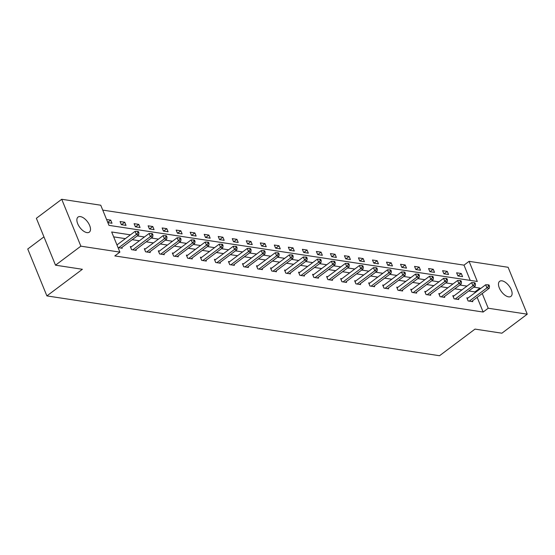 <?xml version="1.0" encoding="UTF-8"?>
<svg xmlns="http://www.w3.org/2000/svg" width="555" height="555" viewBox="0 0 555 555"><rect width="100%" height="100%" fill="white"/><g stroke="black" fill="none" stroke-linecap="round" stroke-linejoin="round"><path stroke-width="0.83" d="M508.56 296.849A9.414 4.773 -126.9 0 1 500.249 289.849A9.414 4.773 -126.9 0 1 499.646 281.316A9.414 4.773 -126.9 0 1 502.025 280.844A9.414 4.773 -126.9 0 1 510.336 287.844A9.414 4.773 -126.9 0 1 510.94 296.377A9.414 4.773 -126.9 0 1 508.56 296.849M86.948 232.614A9.414 4.773 -126.9 0 1 78.637 225.614A9.414 4.773 -126.9 0 1 78.033 217.081A9.414 4.773 -126.9 0 1 80.413 216.61A9.414 4.773 -126.9 0 1 88.724 223.603A9.414 4.773 -126.9 0 1 89.327 232.143A9.414 4.773 -126.9 0 1 86.948 232.614M43.949 236.86L27.75 249.008L46.891 295.905L439.525 355.727L475.018 329.101L501.893 333.201L527.25 314.179L488.22 308.233L482.219 293.526M46.891 295.905L82.383 269.286L55.507 265.186L36.366 218.288L61.723 199.273L100.753 205.218L108.967 225.358L477.3 281.475L469.079 261.336L508.109 267.281L527.25 314.179M470.238 280.393L464.008 265.137L102.744 210.102M464.008 265.137L469.079 261.336M55.507 265.186L80.864 246.17L61.723 199.273M453.976 295.864L452.804 295.69L454.08 298.812L458.756 299.527L458.423 298.715M425.928 291.59L424.762 291.417L426.039 294.538L430.708 295.253L430.382 294.448M397.879 287.317L396.714 287.143L397.99 290.265L402.666 290.98L402.333 290.175M369.838 283.043L368.666 282.87L369.942 285.991L374.618 286.706L374.292 285.901M341.79 278.776L340.624 278.596L341.901 281.725L346.577 282.433L346.244 281.628M313.748 274.503L312.576 274.323L313.852 277.451L318.528 278.159L318.202 277.354M285.7 270.229L284.535 270.049L285.811 273.178L290.48 273.886L290.154 273.081M257.659 265.956L256.486 265.776L257.763 268.904L262.439 269.619L262.106 268.807M229.61 261.683L228.445 261.502L229.721 264.631L234.39 265.346L234.064 264.534M201.562 257.409L200.397 257.229L201.673 260.357L206.349 261.072L206.016 260.26M173.521 253.135L172.348 252.955L173.625 256.084L178.301 256.798L177.975 255.987M145.472 248.862L144.307 248.689L145.583 251.81L150.259 252.525L149.926 251.713M116.779 244.491L117.431 244.588M121.885 247.447L122.211 248.251L118.055 247.62M475.212 292.589L474.934 291.902L468.767 290.966M461.899 289.918L454.739 288.829M447.878 287.781L440.719 286.692M433.857 285.645L426.698 284.555M419.837 283.508L412.67 282.419M405.809 281.371L398.65 280.282M391.788 279.234L384.629 278.145M377.768 277.098L370.608 276.008M363.74 274.961L356.581 273.872M349.719 272.824L342.56 271.735M335.699 270.687L328.539 269.598M321.678 268.551L314.512 267.461M307.65 266.421L300.491 265.325M293.63 264.284L286.47 263.188M279.609 262.147L272.45 261.051M265.581 260.011L258.422 258.914M251.561 257.874L244.401 256.778M237.54 255.737L230.38 254.648M223.519 253.6L216.353 252.511M209.492 251.464L202.332 250.374M195.471 249.327L188.311 248.238M181.45 247.19L174.291 246.101M167.423 245.053L160.263 243.964M153.402 242.917L146.243 241.827M139.381 240.78L132.222 239.691M125.361 238.643L113.664 236.86M130.432 234.841L111.673 231.983L119.894 252.116L114.823 255.924L483.148 312.042L477.147 297.327M131.452 246.725L130.286 246.552L131.563 249.674L136.232 250.388L135.906 249.583M159.5 250.999L158.328 250.818L159.604 253.947L164.28 254.662L163.947 253.85M187.541 255.272L186.376 255.092L187.652 258.221L192.321 258.935L191.995 258.124M215.59 259.546L214.417 259.365L215.694 262.494L220.37 263.209L220.044 262.397M243.631 263.819L242.466 263.639L243.742 266.768L248.418 267.482L248.085 266.671M271.679 268.093L270.507 267.912L271.784 271.041L276.459 271.749L276.133 270.944M299.721 272.366L298.555 272.186L299.832 275.315L304.508 276.022L304.175 275.218M327.769 276.64L326.604 276.459L327.88 279.588L332.549 280.296L332.223 279.491M355.817 280.913L354.645 280.733L355.921 283.862L360.597 284.569L360.264 283.765M383.859 285.18L382.693 285.006L383.97 288.128L388.639 288.843L388.313 288.038M411.907 289.453L410.735 289.28L412.011 292.402L416.687 293.116L416.361 292.312M439.948 293.727L438.783 293.553L440.06 296.675L444.735 297.39L444.402 296.585M467.997 298L466.824 297.82L468.101 300.949L472.777 301.663L472.451 300.852M483.148 312.042L488.22 308.233M119.894 252.116L80.864 246.17M480.283 288.787L480.006 288.1L473.838 287.164M466.97 286.116L459.811 285.027M452.949 283.98L445.79 282.89M438.929 281.843L431.769 280.754M424.908 279.706L417.742 278.617M410.88 277.569L403.721 276.48M396.86 275.433L389.7 274.343M382.839 273.296L375.679 272.207M368.811 271.159L361.652 270.07M354.791 269.022L347.631 267.933M340.77 266.886L333.611 265.796M326.749 264.749L319.583 263.66M312.722 262.612L305.562 261.523M298.701 260.475L291.541 259.386M284.68 258.339L277.521 257.249M270.653 256.202L263.493 255.113M256.632 254.072L249.472 252.976M242.611 251.935L235.452 250.839M228.591 249.799L221.424 248.702M214.563 247.662L207.403 246.566M200.542 245.525L193.383 244.429M186.522 243.388L179.362 242.292M172.494 241.252L165.334 240.162M158.473 239.115L151.314 238.026M144.453 236.978L137.293 235.889M462.572 276.647L457.896 275.939L456.619 272.81L461.295 273.525L462.572 276.647M448.551 274.51L443.875 273.802L442.599 270.673L447.274 271.388L448.551 274.51M434.523 272.38L429.848 271.666L428.578 268.537L433.247 269.251L434.523 272.38M420.503 270.243L415.827 269.529L414.55 266.4L419.226 267.115L420.503 270.243M406.482 268.107L401.806 267.392L400.53 264.263L405.206 264.978L406.482 268.107M392.454 265.97L387.785 265.255L386.509 262.126L391.178 262.841L392.454 265.97M378.434 263.833L373.758 263.119L372.481 259.99L377.157 260.704L378.434 263.833M364.413 261.696L359.737 260.982L358.461 257.853L363.137 258.568L364.413 261.696M350.392 259.56L345.716 258.845L344.44 255.716L349.116 256.431L350.392 259.56M336.365 257.423L331.689 256.708L330.419 253.586L335.088 254.294L336.365 257.423M322.344 255.286L317.668 254.572L316.392 251.45L321.067 252.157L322.344 255.286M308.323 253.149L303.647 252.435L302.371 249.313L307.047 250.021L308.323 253.149M294.296 251.013L289.627 250.298L288.35 247.176L293.019 247.884L294.296 251.013M280.275 248.876L275.599 248.161L274.323 245.039L278.999 245.747L280.275 248.876M266.254 246.739L261.578 246.025L260.302 242.903L264.978 243.61L266.254 246.739M252.234 244.602L247.558 243.888L246.281 240.766L250.957 241.474L252.234 244.602M238.206 242.466L233.53 241.751L232.261 238.629L236.929 239.337L238.206 242.466M224.185 240.329L219.509 239.621L218.233 236.492L222.909 237.207L224.185 240.329M210.165 238.192L205.489 237.484L204.212 234.356L208.888 235.07L210.165 238.192M196.137 236.055L191.468 235.348L190.192 232.219L194.861 232.933L196.137 236.055M182.116 233.919L177.44 233.211L176.164 230.082L180.84 230.797L182.116 233.919M168.096 231.782L163.42 231.074L162.143 227.945L166.819 228.66L168.096 231.782M154.075 229.645L149.399 228.938L148.123 225.809L152.798 226.523L154.075 229.645M140.047 227.508L135.371 226.801L134.102 223.672L138.771 224.386L140.047 227.508M126.027 225.379L121.351 224.664L120.074 221.535L124.75 222.25L126.027 225.379M106.574 219.482L110.729 220.113L112.006 223.242L107.85 222.604M474.934 291.902L480.006 288.1M107.746 222.354L110.729 220.113M121.503 224.685L124.75 222.25M135.524 226.822L138.771 224.386M149.545 228.958L152.798 226.523M163.572 231.095L166.819 228.66M177.593 233.232L180.84 230.797M191.614 235.369L194.861 232.933M205.634 237.505L208.888 235.07M219.662 239.642L222.909 237.207M233.683 241.779L236.929 239.337M247.703 243.916L250.957 241.474M261.731 246.052L264.978 243.61M275.752 248.189L278.999 245.747M289.772 250.326L293.019 247.884M303.793 252.463L307.047 250.021M317.821 254.592L321.067 252.157M331.841 256.729L335.088 254.294M345.862 258.866L349.116 256.431M359.89 261.003L363.137 258.568M373.91 263.139L377.157 260.704M387.931 265.276L391.178 262.841M401.952 267.413L405.206 264.978M415.979 269.55L419.226 267.115M430 271.686L433.247 269.251M444.021 273.823L447.274 271.388M458.048 275.96L461.295 273.525M118.708 247.717L136.35 234.481L138.688 234.834L121.045 248.071M116.959 244.942L135.073 231.352L136.35 234.481L137.987 232.663L138.923 232.802L138.41 231.553L137.48 231.414L137.987 232.663M137.48 231.414L135.073 231.352M138.688 234.834L138.923 232.802M132.728 249.854L150.377 236.617L152.708 236.971L135.066 250.208M130.612 247.357A1.471 0.583 157.8 0 0 130.64 247.336L149.101 233.488L150.377 236.617L152.014 234.8L152.944 234.938L152.438 233.69L151.501 233.551L152.014 234.8M151.501 233.551L149.101 233.488M152.708 236.971L152.944 234.938M146.749 251.991L164.398 238.754L166.736 239.108L149.087 252.345M144.633 249.493A1.471 0.583 157.8 0 0 144.661 249.472L163.121 235.625L164.398 238.754L166.035 236.936L166.972 237.075L166.458 235.826L165.522 235.681L166.035 236.936M165.522 235.681L163.121 235.625M166.736 239.108L166.972 237.075M160.777 254.128L178.419 240.891L180.757 241.245L163.108 254.481M158.661 251.63A1.471 0.583 157.8 0 0 158.688 251.609L177.142 237.762L178.419 240.891L180.056 239.073L180.992 239.212L180.479 237.963L179.549 237.817L180.056 239.073M179.549 237.817L177.142 237.762M180.757 241.245L180.992 239.212M174.797 256.264L192.439 243.028L194.777 243.381L177.135 256.618M172.681 253.767A1.471 0.583 157.8 0 0 172.709 253.746L191.17 239.899L192.439 243.028L194.077 241.21L195.013 241.349L194.507 240.1L193.57 239.954L194.077 241.21M193.57 239.954L191.17 239.899M194.777 243.381L195.013 241.349M188.818 258.401L206.467 245.164L208.805 245.518L191.156 258.755M186.702 255.904A1.471 0.583 157.8 0 0 186.73 255.883L205.19 242.035L206.467 245.164L208.104 243.347L209.034 243.485L208.527 242.237L207.591 242.091L208.104 243.347M207.591 242.091L205.19 242.035M208.805 245.518L209.034 243.485M202.839 260.538L220.488 247.301L222.826 247.655L205.177 260.892M200.73 258.04A1.471 0.583 157.8 0 0 200.757 258.019L219.211 244.172L220.488 247.301L222.125 245.483L223.061 245.622L222.548 244.373L221.611 244.228L222.125 245.483M221.611 244.228L219.211 244.172M222.826 247.655L223.061 245.622M216.866 262.675L234.508 249.438L236.846 249.792L219.204 263.028M214.75 260.177A1.471 0.583 157.8 0 0 214.778 260.156L233.232 246.309L234.508 249.438L236.146 247.62L237.082 247.759L236.569 246.51L235.639 246.364L236.146 247.62M235.639 246.364L233.232 246.309M236.846 249.792L237.082 247.759M230.887 264.811L248.536 251.575L250.867 251.928L233.225 265.165M228.771 262.314A1.471 0.583 157.8 0 0 228.799 262.293L247.259 248.446L248.536 251.575L250.173 249.75L251.103 249.896L250.596 248.647L249.66 248.501L250.173 249.75M249.66 248.501L247.259 248.446M250.867 251.928L251.103 249.896M244.908 266.948L262.557 253.711L264.895 254.065L247.246 267.302M242.792 264.451A1.471 0.583 157.8 0 0 242.819 264.43L261.28 250.582L262.557 253.711L264.194 251.887L265.13 252.032L264.617 250.784L263.68 250.638L264.194 251.887M263.68 250.638L261.28 250.582M264.895 254.065L265.13 252.032M258.935 269.085L276.577 255.848L278.915 256.202L261.266 269.439M256.819 266.587A1.471 0.583 157.8 0 0 256.847 266.567L275.301 252.719L276.577 255.848L278.215 254.024L279.151 254.169L278.638 252.92L277.708 252.775L278.215 254.024M277.708 252.775L275.301 252.719M278.915 256.202L279.151 254.169M272.956 271.215L290.598 257.985L292.936 258.339L275.294 271.575M270.84 268.717A1.471 0.583 157.8 0 0 270.868 268.703L289.328 254.856L290.598 257.985L292.235 256.16L293.172 256.306L292.665 255.057L291.729 254.911L292.235 256.16M291.729 254.911L289.328 254.856M292.936 258.339L293.172 256.306M286.977 273.351L304.626 260.122L306.964 260.475L289.315 273.712M284.861 270.854A1.471 0.583 157.8 0 0 284.888 270.833L303.349 256.993L304.626 260.122L306.263 258.297L307.192 258.443L306.686 257.194L305.75 257.048L306.263 258.297M305.75 257.048L303.349 256.993M306.964 260.475L307.192 258.443M300.997 275.488L318.646 262.258L320.984 262.612L303.335 275.849M298.888 272.991A1.471 0.583 157.8 0 0 298.916 272.97L317.37 259.13L318.646 262.258L320.284 260.434L321.22 260.579L320.707 259.324L319.77 259.185L320.284 260.434M319.77 259.185L317.37 259.13M320.984 262.612L321.22 260.579M315.025 277.625L332.667 264.395L335.005 264.749L317.363 277.986M312.909 275.127A1.471 0.583 157.8 0 0 312.937 275.107L331.39 261.266L332.667 264.395L334.304 262.57L335.241 262.716L334.727 261.46L333.798 261.322L334.304 262.57M333.798 261.322L331.39 261.266M335.005 264.749L335.241 262.716M329.046 279.762L346.695 266.525L349.026 266.886L331.384 280.122M326.93 277.264A1.471 0.583 157.8 0 0 326.957 277.243L345.418 263.403L346.695 266.525L348.332 264.707L349.262 264.853L348.755 263.597L347.818 263.458L348.332 264.707M347.818 263.458L345.418 263.403M349.026 266.886L349.262 264.853M343.066 281.898L360.715 268.662L363.053 269.022L345.404 282.259M340.95 279.401A1.471 0.583 157.8 0 0 340.978 279.38L359.439 265.54L360.715 268.662L362.353 266.844L363.289 266.99L362.776 265.734L361.839 265.595L362.353 266.844M361.839 265.595L359.439 265.54M363.053 269.022L363.289 266.99M357.094 284.035L374.736 270.798L377.074 271.159L359.425 284.396M355.963 283.862L355.006 281.517A1.471 0.583 157.8 0 0 355.006 281.517L373.46 267.676L374.736 270.798L376.373 268.981L377.31 269.126L376.796 267.871L375.867 267.732L376.373 268.981M375.867 267.732L373.46 267.676M377.074 271.159L377.31 269.126M371.115 286.172L388.757 272.935L391.095 273.296L373.453 286.526M368.999 283.674A1.471 0.583 157.8 0 0 369.026 283.654L387.487 269.813L388.757 272.935L390.394 271.118L391.331 271.263L390.824 270.007L389.887 269.869L390.394 271.118M389.887 269.869L387.487 269.813M391.095 273.296L391.331 271.263M385.135 288.309L402.784 275.072L405.122 275.433L387.473 288.662M383.019 285.811A1.471 0.583 157.8 0 0 383.047 285.79L401.508 271.95L402.784 275.072L404.422 273.254L405.351 273.393L404.845 272.144L403.908 272.005L404.422 273.254M403.908 272.005L401.508 271.95M405.122 275.433L405.351 273.393M399.156 290.445L416.805 277.209L419.143 277.569L401.494 290.799M397.047 287.948A1.471 0.583 157.8 0 0 397.075 287.927L415.529 274.087L416.805 277.209L418.442 275.391L419.379 275.53L418.865 274.281L417.929 274.142L418.442 275.391M417.929 274.142L415.529 274.087M419.143 277.569L419.379 275.53M413.184 292.582L430.826 279.345L433.164 279.706L415.522 292.936M411.068 290.085A1.471 0.583 157.8 0 0 411.095 290.064L429.549 276.224L430.826 279.345L432.463 277.528L433.399 277.666L432.886 276.418L431.956 276.279L432.463 277.528M431.956 276.279L429.549 276.224M433.164 279.706L433.399 277.666M427.204 294.719L444.853 281.482L447.184 281.836L429.542 295.073M425.088 292.221A1.471 0.583 157.8 0 0 425.116 292.201L443.577 278.353L444.853 281.482L446.491 279.664L447.42 279.803L446.914 278.554L445.977 278.416L446.491 279.664M445.977 278.416L443.577 278.353M447.184 281.836L447.42 279.803M441.225 296.856L458.874 283.619L461.212 283.973L443.563 297.209M439.109 294.358A1.471 0.583 157.8 0 0 439.137 294.337L457.598 280.49L458.874 283.619L460.511 281.801L461.448 281.94L460.934 280.691L459.998 280.546L460.511 281.801M459.998 280.546L457.598 280.49M461.212 283.973L461.448 281.94M455.253 298.992L472.895 285.756L475.233 286.109L457.584 299.346M453.137 296.495A1.471 0.583 157.8 0 0 453.164 296.474L471.618 282.627L472.895 285.756L474.532 283.938L475.469 284.077L474.955 282.828L474.025 282.682L474.532 283.938M474.025 282.682L471.618 282.627M475.233 286.109L475.469 284.077M469.273 301.129L486.915 287.892L489.253 288.246L471.611 301.483M468.142 300.956L467.185 298.611A1.471 0.583 157.8 0 0 467.185 298.611L485.646 284.764L486.915 287.892L488.553 286.075L489.489 286.214L488.983 284.965L488.046 284.819L488.553 286.075M488.046 284.819L485.646 284.764M489.253 288.246L489.489 286.214M131.597 249.681L130.64 247.336M145.618 251.817L144.661 249.472M159.646 253.954L158.688 251.609M173.666 256.091L172.709 253.746M187.687 258.228L186.73 255.883M201.715 260.364L200.757 258.019M215.735 262.501L214.778 260.156M229.756 264.638L228.799 262.293M243.777 266.775L242.819 264.43M257.804 268.911L256.847 266.567M271.825 271.048L270.868 268.703M285.846 273.185L284.888 270.833M299.873 275.322L298.916 272.97M313.894 277.458L312.937 275.107M327.915 279.588L326.957 277.243M341.935 281.725L340.978 279.38M369.984 285.998L369.026 283.654M384.004 288.135L383.047 285.79M398.032 290.272L397.075 287.927M412.053 292.409L411.095 290.064M426.073 294.545L425.116 292.201M440.094 296.682L439.137 294.337M454.122 298.819L453.164 296.474"/></g></svg>
